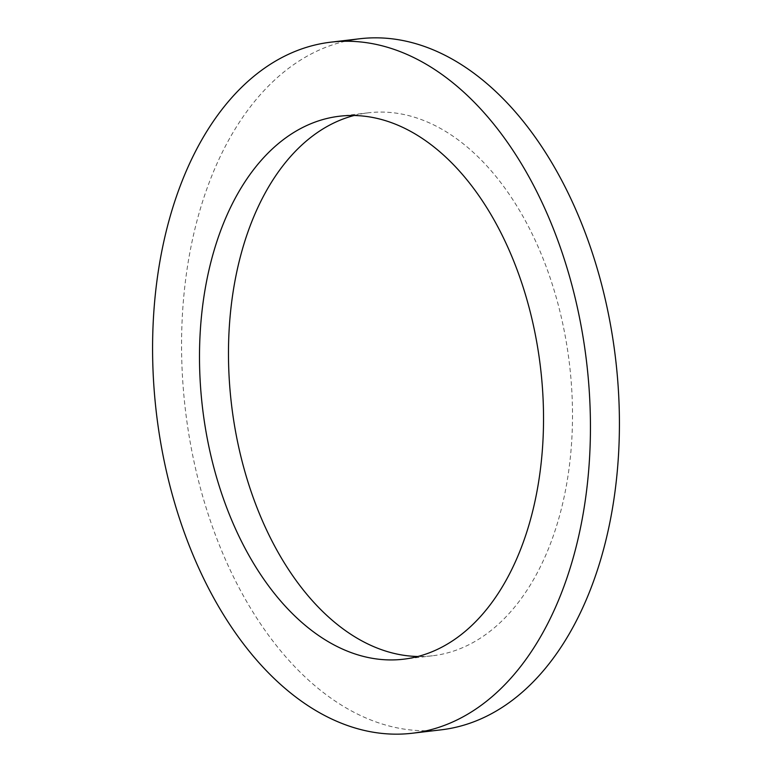 <?xml version="1.0" encoding="UTF-8"?>
<svg xmlns="http://www.w3.org/2000/svg" width="772" height="772" viewBox="0 0 772 772"><rect width="100%" height="100%" fill="white"/><g stroke="black" fill="none" stroke-linecap="round" stroke-linejoin="round"><path stroke-width="0.58" stroke-dasharray="3.86 2.9" d="M345.316 41.254A347.931 216.594 -96.7 0 0 181.941 324.616A347.931 216.594 -96.7 0 0 320.727 690.486A347.931 216.594 -96.7 0 0 441.266 729.82M354.078 115.51A273.375 170.178 83.3 0 1 368.447 112.799A273.375 170.178 83.3 0 1 463.152 143.708A273.375 170.178 83.3 0 1 571.762 440.185A273.375 170.178 83.3 0 1 432.523 655.775A273.375 170.178 83.3 0 1 417.922 656.489M432.523 655.775L403.553 659.201M368.447 112.799L339.477 116.225"/><path stroke-width="1.16" d="M291.758 693.903A347.931 216.594 -96.7 0 0 412.296 733.236A347.931 216.594 -96.7 0 0 589.499 458.848A347.931 216.594 -96.7 0 0 451.273 81.514A347.931 216.594 -96.7 0 0 330.734 42.18A347.931 216.594 -96.7 0 0 153.522 316.578A347.931 216.594 -96.7 0 0 291.758 693.903M308.848 628.292A273.375 170.178 83.3 0 1 200.237 331.815A273.375 170.178 83.3 0 1 339.477 116.225A273.375 170.178 83.3 0 1 434.182 147.124A273.375 170.178 83.3 0 1 542.793 443.601A273.375 170.178 83.3 0 1 403.553 659.201A273.375 170.178 83.3 0 1 308.848 628.292M412.296 733.236L441.266 729.82A347.931 216.594 -96.7 0 0 618.478 455.422A347.931 216.594 -96.7 0 0 480.242 78.097A347.931 216.594 -96.7 0 0 359.704 38.764A347.931 216.594 -96.7 0 0 345.316 41.254M417.922 656.489A273.375 170.178 83.3 0 1 337.818 624.876A273.375 170.178 83.3 0 1 228.686 339.883A273.375 170.178 83.3 0 1 354.078 115.51M330.734 42.18L359.704 38.764"/></g></svg>
